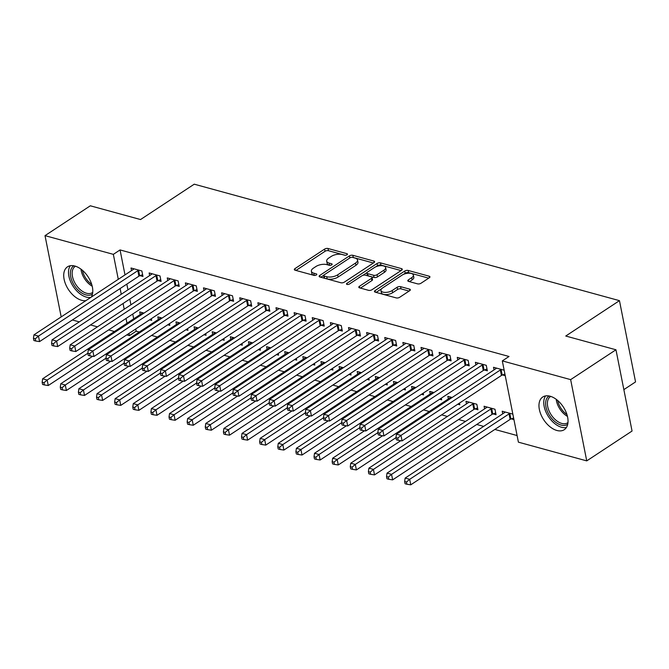 <?xml version="1.0" encoding="UTF-8"?>
<svg xmlns="http://www.w3.org/2000/svg" width="669" height="669" viewBox="0 0 669 669"><rect width="100%" height="100%" fill="white"/><g stroke="black" fill="none" stroke-linecap="round" stroke-linejoin="round"><path stroke-width="1" d="M347.019 254.78A1.723 0.778 -11.2 0 0 347.462 254.103A1.723 0.778 -11.2 0 0 346.927 253.685L328.019 248.5A2.459 1.112 -11.2 0 0 324.599 249.102L294.945 268.629A2.459 1.112 -11.2 0 0 294.31 269.59A2.459 1.112 -11.2 0 0 295.071 270.201L313.978 275.377A1.723 0.778 -11.2 0 0 316.378 274.959A1.723 0.778 -11.2 0 0 316.822 274.282A1.723 0.778 -11.2 0 0 316.286 273.864L313.836 273.186A7.877 3.554 -11.2 0 1 311.378 271.246A7.877 3.554 -11.2 0 1 313.418 268.16L315.885 266.53A7.877 3.554 -11.2 0 1 326.848 264.623L329.299 265.292A1.723 0.778 -11.2 0 0 331.699 264.874A1.723 0.778 -11.2 0 0 332.142 264.196A1.723 0.778 -11.2 0 0 331.607 263.77L329.156 263.101A7.877 3.554 -11.2 0 1 326.698 261.161A7.877 3.554 -11.2 0 1 328.738 258.067L331.205 256.444A7.877 3.554 -11.2 0 1 342.168 254.529L344.619 255.198A1.723 0.778 -11.2 0 0 347.019 254.78M556.892 430.476A19.568 11.708 56.6 0 1 540.987 414.688A19.568 11.708 56.6 0 1 542.735 397.01A19.568 11.708 56.6 0 1 550.102 396.215A19.568 11.708 56.6 0 1 566.007 412.004A19.568 11.708 56.6 0 1 564.26 429.69A19.568 11.708 56.6 0 1 556.892 430.476M85.908 300.649A19.568 11.708 56.6 0 1 81.643 300.297A19.568 11.708 56.6 0 1 65.738 284.509A19.568 11.708 56.6 0 1 67.494 266.831A19.568 11.708 56.6 0 1 74.861 266.036A19.568 11.708 56.6 0 1 89.613 279.408A19.568 11.708 56.6 0 1 91.285 297.103M417.548 283.857A2.459 1.112 -11.2 0 0 420.977 283.263L429.297 277.777A2.459 1.112 -11.2 0 0 429.933 276.815A2.459 1.112 -11.2 0 0 429.164 276.205L408.174 270.46A2.459 1.112 -11.2 0 0 404.745 271.054L375.092 290.58A2.459 1.112 -11.2 0 0 374.456 291.55A2.459 1.112 -11.2 0 0 375.225 292.152L396.215 297.906A2.459 1.112 -11.2 0 0 399.644 297.312L409.696 290.689A2.459 1.112 -11.2 0 0 410.331 289.727A2.459 1.112 -11.2 0 0 409.562 289.117L400.58 286.658A2.459 1.112 -11.2 0 0 397.152 287.252L392.168 290.538A6.59 2.969 -11.2 0 1 385.311 292.412A6.59 2.969 -11.2 0 1 380.945 290.513A6.59 2.969 -11.2 0 1 382.651 287.929L402.169 275.076A6.59 2.969 -11.2 0 1 409.027 273.195A6.59 2.969 -11.2 0 1 413.392 275.101A6.59 2.969 -11.2 0 1 411.686 277.685L408.433 279.826A2.459 1.112 -11.2 0 0 407.797 280.788A2.459 1.112 -11.2 0 0 408.567 281.398L417.548 283.857M502.31 360.9L570.649 379.624L586.738 460.882L518.4 442.159L502.31 360.9L509.025 356.485L120.06 249.93L113.345 254.354L118.288 279.324M61.197 316.922L45.015 235.639L90.323 205.793L140.532 219.549L194.244 184.184L619.461 300.657L565.757 336.03L615.965 349.778L570.649 379.624M45.015 235.639L113.345 254.354M373.963 262.624A2.459 1.112 -11.2 0 0 374.598 261.663A2.459 1.112 -11.2 0 0 373.837 261.052L352.839 255.299A2.459 1.112 -11.2 0 0 349.41 255.901L319.765 275.427A2.459 1.112 -11.2 0 0 319.121 276.389A2.459 1.112 -11.2 0 0 319.891 276.999L340.889 282.753A2.459 1.112 -11.2 0 0 344.309 282.151L373.963 262.624M380.502 262.884L401.5 268.629A2.459 1.112 -11.2 0 1 402.27 269.239A2.459 1.112 -11.2 0 1 401.634 270.201L371.981 289.727A2.459 1.112 -11.2 0 1 368.552 290.329L359.571 287.862A2.459 1.112 -11.2 0 1 358.801 287.26A2.459 1.112 -11.2 0 1 359.437 286.29L371.462 278.371A2.459 1.112 -11.2 0 0 372.098 277.409A2.459 1.112 -11.2 0 0 371.328 276.799L365.366 275.168A2.459 1.112 -11.2 0 0 361.946 275.77L349.427 284.016A1.723 0.778 -11.2 0 1 347.629 284.501A1.723 0.778 -11.2 0 1 346.483 284.007A1.723 0.778 -11.2 0 1 346.935 283.33L377.082 263.477A2.459 1.112 -11.2 0 1 380.502 262.884L380.937 265.075L401.049 270.585M623.851 389.626L635.55 381.915L619.461 300.657M484.415 369.99L487.35 370.793L486.263 365.307L475.383 362.322L475.902 364.94M493.112 413.919L496.047 414.721L494.96 409.227L484.08 406.25L484.599 408.868M448.163 360.064L451.098 360.867L450.011 355.373L439.132 352.396L439.65 355.013M457.755 404.227L459.795 404.787L459.461 403.106M452.135 397.495L447.829 396.316L448.347 398.933M411.912 350.13L414.847 350.932L413.76 345.447L402.88 342.469L403.399 345.079M421.503 394.3L423.544 394.861L423.209 393.171M415.884 387.568L411.577 386.389L412.096 389.007M375.66 340.203L378.595 341.006L377.508 335.512L366.637 332.535L367.156 335.152M385.252 384.366L387.292 384.926L386.958 383.245M379.632 377.634L375.334 376.463L375.853 379.072M339.409 330.269L342.344 331.071L341.257 325.586L330.386 322.609L330.904 325.226M349.001 374.439L351.041 375L350.707 373.31M343.381 367.707L339.083 366.528L339.601 369.146M303.157 320.342L306.093 321.145L305.005 315.651L294.134 312.674L294.653 315.291M312.749 364.505L314.79 365.065L314.455 363.384M307.13 357.781L302.831 356.602L303.35 359.22M266.906 310.408L269.841 311.219L268.754 305.725L257.883 302.748L258.401 305.365M276.498 354.578L278.538 355.139L278.204 353.449M270.878 347.847L266.58 346.667L267.098 349.285M230.663 300.481L233.59 301.284L232.503 295.798L221.631 292.813L222.15 295.43M240.246 344.652L242.287 345.212L241.961 343.523M234.627 337.92L230.328 336.741L230.847 339.359M194.411 290.555L197.338 291.358L196.251 285.864L185.38 282.887L185.898 285.504M203.995 334.717L206.044 335.278L205.709 333.597M198.375 327.986L194.077 326.807L194.595 329.424M158.16 280.62L161.095 281.423L160.008 275.937L149.128 272.952L149.647 275.569M167.743 324.791L169.792 325.351L169.458 323.662M162.124 318.059L157.825 316.88L158.344 319.498M120.06 249.93L125.003 274.9M126.826 284.133L127.963 289.853M129.786 299.085L130.923 304.805M132.746 314.029L133.7 318.829M135.707 328.981L136.15 331.188L139.277 332.05M151.595 335.42L157.407 337.017M169.725 340.387L175.529 341.976M187.847 345.355L193.659 346.943M205.968 350.322L211.78 351.911M224.098 355.281L229.91 356.878M242.22 360.248L248.032 361.837M260.35 365.215L266.162 366.804M278.471 370.183L284.283 371.772M296.601 375.142L302.405 376.739M314.723 380.109L320.535 381.698M332.853 385.076L338.656 386.665M350.974 390.035L356.786 391.633M369.104 395.003L374.908 396.592M387.226 399.97L393.038 401.559M405.347 404.937L411.159 406.526M423.477 409.896L429.289 411.494M441.599 414.864L447.41 416.453M458.6 419.522L465.532 421.42M476.721 424.481L483.662 426.387M494.851 429.448L517.095 435.544M149.622 319.824L151.662 320.384L151.328 318.695M144.002 313.092L139.704 311.913L140.222 314.53M140.03 275.653L142.965 276.464L141.878 270.97L131.007 267.993L131.525 270.611M185.873 329.75L187.914 330.31L187.579 328.63M180.254 323.018L175.955 321.848L176.474 324.457M176.282 285.588L179.217 286.391L178.13 280.896L167.258 277.919L167.777 280.537M222.125 339.685L224.165 340.245L223.831 338.556M216.505 332.953L212.198 331.774L212.717 334.391M212.533 295.514L215.468 296.317L214.381 290.831L203.501 287.854L204.02 290.471M258.376 349.611L260.417 350.171L260.082 348.49M252.757 342.879L248.45 341.7L248.968 344.318M248.784 305.449L251.72 306.251L250.632 300.757L239.753 297.78L240.271 300.398M294.619 359.546L296.668 360.106L296.334 358.417M289.008 352.814L284.701 351.635L285.22 354.252M285.036 315.375L287.971 316.178L286.884 310.692L276.004 307.715L276.523 310.324M330.871 369.472L332.919 370.032L332.585 368.351M325.251 362.74L320.953 361.561L321.471 364.179M321.287 325.31L324.222 326.112L323.135 320.618L312.256 317.641L312.774 320.259M367.122 379.407L369.171 379.967L368.836 378.278M361.503 372.675L357.204 371.496L357.723 374.113M357.539 335.236L360.474 336.039L359.387 330.553L348.507 327.567L349.026 330.185M403.374 389.333L405.414 389.893L405.088 388.204M397.754 382.601L393.456 381.422L393.974 384.039M393.79 345.171L396.717 345.973L395.63 340.479L384.759 337.502L385.277 340.12M439.625 399.268L441.665 399.819L441.331 398.139M434.005 392.536L429.707 391.357L430.226 393.974M430.042 355.097L432.968 355.9L431.881 350.414L421.01 347.428L421.529 350.046M474.982 408.951L477.917 409.754L476.83 404.26L465.959 401.283L466.477 403.9M466.285 365.023L469.22 365.834L468.133 360.34L457.262 357.363L457.78 359.981M511.233 418.878L513.943 419.622M512.855 414.128L502.21 411.218L502.728 413.827M504.158 370.208L493.513 367.289L494.031 369.907M502.536 374.958L505.246 375.694M615.965 349.778L632.054 431.037L586.738 460.882M136.15 331.188L129.435 335.612L126.759 334.876M114.441 331.506L108.629 329.917M97.448 326.848L90.507 324.95M79.318 321.881L72.377 319.983M120.119 288.548L121.248 294.276M123.079 303.5L124.208 309.229M126.04 318.452L126.985 323.244M129 333.405L129.435 335.612M326.698 261.161L327.133 263.352A7.877 3.554 -11.2 0 0 329.591 265.3L329.156 263.101M311.378 271.246L311.813 273.445A7.877 3.554 -11.2 0 0 314.271 275.385L313.836 273.186M345.154 255.274L328.454 250.699A2.459 1.112 -11.2 0 0 325.034 251.293L295.957 270.443M323.654 275.344L320.777 277.242M373.386 263.009L353.274 257.498A2.459 1.112 -11.2 0 0 352.655 257.398M352.488 257.356A1.723 0.778 -11.2 0 0 350.096 257.774L324.064 274.917A1.723 0.778 -11.2 0 0 323.62 275.595A1.723 0.778 -11.2 0 0 324.156 276.013L326.74 276.723A7.877 3.554 -11.2 0 0 337.703 274.808L355.49 263.093A7.877 3.554 -11.2 0 0 357.53 260.007A7.877 3.554 -11.2 0 0 355.072 258.067L352.488 257.356M323.62 275.595L324.055 277.786A1.723 0.778 -11.2 0 0 324.59 278.212L324.156 276.013M357.53 260.007L357.965 262.198A7.877 3.554 -11.2 0 1 355.925 265.292L338.138 277.008A7.877 3.554 -11.2 0 1 327.174 278.923L324.59 278.212M360.449 288.105L371.897 280.57A2.459 1.112 -11.2 0 0 372.533 279.609L372.098 277.409M362.824 275.352L367.013 272.592M375.769 266.822L377.517 265.677L377.082 263.477M383.939 270.159A6.59 2.969 -11.2 0 0 385.645 267.575A6.59 2.969 -11.2 0 0 381.28 265.668A6.59 2.969 -11.2 0 0 374.423 267.55L367.549 272.082A2.459 1.112 -11.2 0 0 366.905 273.044A2.459 1.112 -11.2 0 0 367.674 273.654L373.637 275.285A2.459 1.112 -11.2 0 0 377.065 274.683L383.939 270.159L384.374 272.35A6.59 2.969 -11.2 0 0 386.08 269.774L385.645 267.575M366.905 273.044L367.34 275.243A2.459 1.112 -11.2 0 0 368.109 275.845L367.674 273.654M384.374 272.35L377.5 276.882A2.459 1.112 -11.2 0 1 374.071 277.476L368.109 275.845M380.937 265.075A2.459 1.112 -11.2 0 0 377.517 265.677M413.392 275.101L413.827 277.292A6.59 2.969 -11.2 0 1 412.121 279.876L409.453 281.641M380.945 290.513L381.38 292.704A6.59 2.969 -11.2 0 0 385.745 294.611A6.59 2.969 -11.2 0 0 392.603 292.729L392.168 290.538M409.11 291.074L401.015 288.857A2.459 1.112 -11.2 0 0 397.587 289.451L392.603 292.729M428.72 278.162L408.608 272.651A2.459 1.112 -11.2 0 0 405.18 273.253L403.516 274.349M381.648 288.749L376.103 292.395M142.639 312.716L142.497 312.908A2.509 1.129 168.8 0 1 142.004 313.36L42.64 378.788L47.173 380.025L48.26 385.52L92.64 356.293M43.962 382.743L42.147 382.242L42.582 384.441L44.397 384.934L43.962 382.743L47.173 380.025L87.831 353.257M42.147 382.242L42.64 378.788M48.26 385.52L44.397 384.934M138.943 270.167L138.592 270.301A2.509 1.129 -11.2 0 0 137.831 270.677L38.476 336.106L33.943 334.86L133.307 269.431A2.509 1.129 -11.2 0 0 133.8 268.988L133.942 268.796M142.614 274.683L139.679 275.787A2.509 1.129 -11.2 0 0 138.918 276.163L39.563 341.591L38.476 336.106L35.265 338.815L33.45 338.322L33.885 340.513L35.7 341.014L35.265 338.815M35.7 341.014L39.563 341.591M33.943 334.86L33.45 338.322M160.761 317.683L160.619 317.875A2.509 1.129 168.8 0 1 160.125 318.319L60.77 383.755L65.303 384.993L66.39 390.487L110.761 361.26M62.083 387.702L60.269 387.209L60.703 389.408L62.518 389.902L62.083 387.702L65.303 384.993L105.961 358.216M60.269 387.209L60.77 383.755M66.39 390.487L62.518 389.902M178.882 322.65L178.748 322.843A2.509 1.129 168.8 0 1 178.255 323.286L78.892 388.714L83.424 389.96L84.511 395.446L128.891 366.227M80.213 392.67L78.398 392.176L78.833 394.367L80.648 394.869L80.213 392.67L83.424 389.96L124.083 363.183M78.398 392.176L78.892 388.714M84.511 395.446L80.648 394.869M157.073 275.135L156.722 275.26A2.509 1.129 -11.2 0 0 155.961 275.645L56.606 341.073L52.073 339.827L151.428 274.399A2.509 1.129 -11.2 0 0 151.922 273.947L152.064 273.763M160.744 279.65L157.809 280.754A2.509 1.129 -11.2 0 0 157.048 281.131L57.693 346.559L56.606 341.073L53.386 343.782L51.572 343.289L52.006 345.48L53.821 345.982L53.386 343.782M53.821 345.982L57.693 346.559M52.073 339.827L51.572 343.289M175.194 280.094L174.843 280.227A2.509 1.129 -11.2 0 0 174.082 280.604L74.727 346.032L70.195 344.794L169.558 279.366A2.509 1.129 -11.2 0 0 170.051 278.914L170.185 278.722M178.866 284.618L175.93 285.722A2.509 1.129 -11.2 0 0 175.169 286.098L75.814 351.526L74.727 346.032L71.516 348.75L69.701 348.248L70.136 350.447L71.951 350.941L71.516 348.75M71.951 350.941L75.814 351.526M70.195 344.794L69.701 348.248M92.464 294.076A16.934 10.135 56.6 0 1 76.91 288.807A16.934 10.135 56.6 0 1 70.889 269.758A16.934 10.135 56.6 0 1 73.849 265.802M75.497 266.229A15.68 9.383 -123.4 0 0 75.171 266.429A15.68 9.383 -123.4 0 0 72.62 269.967A15.68 9.383 -123.4 0 0 78.072 287.469A15.68 9.383 -123.4 0 0 92.414 292.612A15.68 9.383 -123.4 0 0 92.723 292.386M70.32 265.727A19.443 11.632 -123.4 0 0 69.099 268.227A19.443 11.632 -123.4 0 0 74.318 288.013A19.443 11.632 -123.4 0 0 90.842 297.396M567.713 424.255A16.934 10.135 56.6 0 1 552.159 418.986A16.934 10.135 56.6 0 1 546.13 399.937A16.934 10.135 56.6 0 1 549.09 395.981M550.738 396.408A15.68 9.383 -123.4 0 0 550.411 396.608A15.68 9.383 -123.4 0 0 547.869 400.154A15.68 9.383 -123.4 0 0 553.322 417.648A15.68 9.383 -123.4 0 0 567.655 422.791A15.68 9.383 -123.4 0 0 567.973 422.574M545.57 395.914A19.443 11.632 -123.4 0 0 544.349 398.415A19.443 11.632 -123.4 0 0 549.709 418.384A19.443 11.632 -123.4 0 0 566.384 427.524M197.012 327.609L196.87 327.802A2.509 1.129 168.8 0 1 196.377 328.253L97.022 393.681L101.554 394.919L102.641 400.413L147.013 371.186M98.335 397.637L96.52 397.135L96.955 399.334L98.769 399.828L98.335 397.637L101.554 394.919L142.213 368.151M96.52 397.135L97.022 393.681M102.641 400.413L98.769 399.828M215.134 332.577L215 332.769A2.509 1.129 168.8 0 1 214.498 333.221L115.143 398.649L119.676 399.886L120.763 405.381L165.143 376.154M116.465 402.596L114.65 402.102L115.085 404.302L116.899 404.795L116.465 402.596L119.676 399.886L160.334 373.11M114.65 402.102L115.143 398.649M120.763 405.381L116.899 404.795M193.324 285.061L192.965 285.195A2.509 1.129 -11.2 0 0 192.212 285.571L92.857 350.999L88.325 349.762L187.68 284.333A2.509 1.129 -11.2 0 0 188.173 283.882L188.315 283.689M196.987 289.577L194.052 290.681A2.509 1.129 -11.2 0 0 193.299 291.065L93.944 356.493L92.857 350.999L89.638 353.709L87.823 353.215L88.258 355.415L90.072 355.908L89.638 353.709M90.072 355.908L93.944 356.493M88.325 349.762L87.823 353.215M211.446 290.028L211.095 290.162A2.509 1.129 -11.2 0 0 210.334 290.538L110.979 355.967L106.446 354.721L205.801 289.292A2.509 1.129 -11.2 0 0 206.303 288.849L206.437 288.657M215.117 294.544L212.182 295.648A2.509 1.129 -11.2 0 0 211.421 296.024L112.066 361.452L110.979 355.967L107.768 358.676L105.953 358.183L106.388 360.374L108.202 360.875L107.768 358.676M108.202 360.875L112.066 361.452M106.446 354.721L105.953 358.183M233.264 337.544L233.121 337.736A2.509 1.129 168.8 0 1 232.628 338.18L133.273 403.616L137.797 404.854L138.884 410.34L183.264 381.121M134.586 407.563L132.771 407.07L133.206 409.261L135.021 409.763L134.586 407.563L137.797 404.854L178.464 378.077M132.771 407.07L133.273 403.616M138.884 410.34L135.021 409.763M229.576 294.987L229.216 295.121A2.509 1.129 -11.2 0 0 228.464 295.497L129.1 360.934L124.576 359.688L223.931 294.26A2.509 1.129 -11.2 0 0 224.424 293.808L224.567 293.616M233.238 299.511L230.303 300.615A2.509 1.129 -11.2 0 0 229.551 300.991L130.187 366.42L129.1 360.934L125.889 363.643L124.074 363.142L124.509 365.341L126.324 365.834L125.889 363.643M126.324 365.834L130.187 366.42M124.576 359.688L124.074 363.142M251.385 342.511L251.251 342.695A2.509 1.129 168.8 0 1 250.75 343.147L151.395 408.575L155.927 409.821L157.014 415.307L201.394 386.088M152.708 412.53L150.901 412.037L151.336 414.228L153.142 414.73L152.708 412.53L155.927 409.821L196.586 383.044M150.901 412.037L151.395 408.575M157.014 415.307L153.142 414.73M247.697 299.955L247.346 300.088A2.509 1.129 -11.2 0 0 246.585 300.465L147.23 365.893L142.698 364.655L242.053 299.227A2.509 1.129 -11.2 0 0 242.554 298.775L242.688 298.583M251.368 304.479L248.433 305.582A2.509 1.129 -11.2 0 0 247.672 305.959L148.317 371.387L147.23 365.893L144.011 368.602L142.204 368.109L142.639 370.308L144.445 370.802L144.011 368.602M144.445 370.802L148.317 371.387M142.698 364.655L142.204 368.109M269.515 347.47L269.373 347.663A2.509 1.129 168.8 0 1 268.879 348.114L169.525 413.542L174.049 414.78L175.136 420.274L219.516 391.047M170.838 417.498L169.023 416.996L169.458 419.195L171.272 419.689L170.838 417.498L174.049 414.78L214.707 388.012M169.023 416.996L169.525 413.542M175.136 420.274L171.272 419.689M265.819 304.922L265.468 305.056A2.509 1.129 -11.2 0 0 264.715 305.432L165.352 370.86L160.828 369.623L260.182 304.186A2.509 1.129 -11.2 0 0 260.676 303.743L260.818 303.55M269.49 309.438L266.555 310.541A2.509 1.129 -11.2 0 0 265.802 310.918L166.439 376.354L165.352 370.86L162.141 373.57L160.326 373.076L160.761 375.267L162.575 375.769L162.141 373.57M162.575 375.769L166.439 376.354M160.828 369.623L160.326 373.076M287.637 352.438L287.494 352.63A2.509 1.129 168.8 0 1 287.001 353.081L187.646 418.51L192.179 419.747L193.266 425.241L237.646 396.015M188.959 422.457L187.153 421.963L187.588 424.163L189.394 424.656L188.959 422.457L192.179 419.747L232.837 392.971M187.153 421.963L187.646 418.51M193.266 425.241L189.394 424.656M283.949 309.889L283.597 310.023A2.509 1.129 -11.2 0 0 282.836 310.399L183.482 375.827L178.949 374.581L278.304 309.153A2.509 1.129 -11.2 0 0 278.797 308.71L278.94 308.518M287.62 314.405L284.685 315.509A2.509 1.129 -11.2 0 0 283.924 315.885L184.569 381.313L183.482 375.827L180.262 378.537L178.456 378.044L178.891 380.235L180.697 380.736L180.262 378.537M180.697 380.736L184.569 381.313M178.949 374.581L178.456 378.044M305.766 357.405L305.624 357.597A2.509 1.129 168.8 0 1 305.131 358.04L205.768 423.469L210.3 424.715L211.387 430.2L255.767 400.982M207.089 427.424L205.274 426.931L205.709 429.122L207.524 429.623L207.089 427.424L210.3 424.715L250.959 397.938M205.274 426.931L205.768 423.469M211.387 430.2L207.524 429.623M302.07 314.848L301.719 314.982A2.509 1.129 -11.2 0 0 300.966 315.358L201.603 380.786L197.071 379.549L296.434 314.121A2.509 1.129 -11.2 0 0 296.927 313.669L297.069 313.477M305.741 319.372L302.806 320.476A2.509 1.129 -11.2 0 0 302.053 320.852L202.69 386.281L201.603 380.786L198.392 383.504L196.577 383.002L197.012 385.202L198.827 385.695L198.392 383.504M198.827 385.695L202.69 386.281M197.071 379.549L196.577 383.002M323.888 362.364L323.746 362.556A2.509 1.129 168.8 0 1 323.252 363.008L223.898 428.436L228.43 429.682L229.517 435.168L273.897 405.941M225.21 432.391L223.404 431.89L223.839 434.089L225.645 434.582L225.21 432.391L228.43 429.682L269.089 402.905M223.404 431.89L223.898 428.436M229.517 435.168L225.645 434.582M320.2 319.815L319.849 319.949A2.509 1.129 -11.2 0 0 319.088 320.326L219.733 385.754L215.201 384.516L314.555 319.088A2.509 1.129 -11.2 0 0 315.049 318.636L315.191 318.444M323.871 324.34L320.936 325.443A2.509 1.129 -11.2 0 0 320.175 325.82L220.82 391.248L219.733 385.754L216.513 388.463L214.707 387.97L215.142 390.169L216.948 390.663L216.513 388.463M216.948 390.663L220.82 391.248M215.201 384.516L214.707 387.97M342.01 367.331L341.876 367.524A2.509 1.129 168.8 0 1 341.382 367.975L242.019 433.403L246.552 434.641L247.639 440.135L292.019 410.908M243.34 437.359L241.526 436.857L241.961 439.056L243.775 439.55L243.34 437.359L246.552 434.641L287.21 407.864M241.526 436.857L242.019 433.403M247.639 440.135L243.775 439.55M338.322 324.783L337.97 324.917A2.509 1.129 -11.2 0 0 337.209 325.293L237.855 390.721L233.322 389.475L332.685 324.047A2.509 1.129 -11.2 0 0 333.179 323.604L333.313 323.411M341.993 329.299L339.058 330.402A2.509 1.129 -11.2 0 0 338.297 330.779L238.942 396.207L237.855 390.721L234.643 393.431L232.829 392.937L233.264 395.128L235.078 395.63L234.643 393.431M235.078 395.63L238.942 396.207M233.322 389.475L232.829 392.937M360.139 372.298L359.997 372.491A2.509 1.129 168.8 0 1 359.504 372.934L260.149 438.371L264.681 439.608L265.769 445.102L310.14 415.875M261.462 442.318L259.647 441.824L260.082 444.015L261.897 444.517L261.462 442.318L264.681 439.608L305.34 412.832M259.647 441.824L260.149 438.371M265.769 445.102L261.897 444.517M356.452 329.75L356.1 329.876A2.509 1.129 -11.2 0 0 355.339 330.252L255.984 395.688L251.452 394.442L350.807 329.014A2.509 1.129 -11.2 0 0 351.3 328.563L351.442 328.379M360.123 334.266L357.187 335.37A2.509 1.129 -11.2 0 0 356.426 335.746L257.072 401.174L255.984 395.688L252.765 398.398L250.95 397.896L251.385 400.095L253.2 400.589L252.765 398.398M253.2 400.589L257.072 401.174M251.452 394.442L250.95 397.896M378.261 377.266L378.127 377.458A2.509 1.129 168.8 0 1 377.634 377.901L278.271 443.33L282.803 444.576L283.89 450.061L328.27 420.843M279.592 447.285L277.777 446.792L278.212 448.983L280.027 449.484L279.592 447.285L282.803 444.576L323.462 417.799M277.777 446.792L278.271 443.33M283.89 450.061L280.027 449.484M374.573 334.709L374.222 334.843A2.509 1.129 -11.2 0 0 373.461 335.219L274.106 400.647L269.574 399.41L368.928 333.982A2.509 1.129 -11.2 0 0 369.43 333.53L369.564 333.338M378.244 339.233L375.309 340.337A2.509 1.129 -11.2 0 0 374.548 340.713L275.193 406.142L274.106 400.647L270.895 403.365L269.08 402.863L269.515 405.063L271.33 405.556L270.895 403.365M271.33 405.556L275.193 406.142M269.574 399.41L269.08 402.863M396.391 382.225L396.249 382.417A2.509 1.129 168.8 0 1 395.755 382.869L296.4 448.297L300.933 449.535L302.02 455.029L346.391 425.802M297.713 452.252L295.899 451.751L296.334 453.95L298.148 454.443L297.713 452.252L300.933 449.535L341.591 422.766M295.899 451.751L296.4 448.297M302.02 455.029L298.148 454.443M392.703 339.676L392.343 339.81A2.509 1.129 -11.2 0 0 391.591 340.187L292.236 405.615L287.703 404.377L387.058 338.94A2.509 1.129 -11.2 0 0 387.552 338.497L387.694 338.305M396.366 344.192L393.431 345.296A2.509 1.129 -11.2 0 0 392.678 345.672L293.323 411.109L292.236 405.615L289.016 408.324L287.202 407.831L287.637 410.03L289.451 410.523L289.016 408.324M289.451 410.523L293.323 411.109M287.703 404.377L287.202 407.831M414.512 387.192L414.379 387.384A2.509 1.129 168.8 0 1 413.877 387.836L314.522 453.264L319.054 454.502L320.142 459.996L364.521 430.769M315.843 457.211L314.029 456.718L314.463 458.917L316.278 459.411L315.843 457.211L319.054 454.502L359.713 427.725M314.029 456.718L314.522 453.264M320.142 459.996L316.278 459.411M410.825 344.644L410.473 344.778A2.509 1.129 -11.2 0 0 409.712 345.154L310.357 410.582L305.825 409.336L405.18 343.908A2.509 1.129 -11.2 0 0 405.682 343.465L405.815 343.272M414.496 349.159L411.56 350.263A2.509 1.129 -11.2 0 0 410.799 350.64L311.445 416.068L310.357 410.582L307.146 413.291L305.332 412.798L305.766 414.989L307.581 415.491L307.146 413.291M307.581 415.491L311.445 416.068M305.825 409.336L305.332 412.798M432.642 392.159L432.5 392.352A2.509 1.129 168.8 0 1 432.007 392.795L332.652 458.223L337.176 459.469L338.263 464.955L382.643 435.736M333.965 462.179L332.15 461.685L332.585 463.876L334.4 464.378L333.965 462.179L337.176 459.469L377.843 432.692M332.15 461.685L332.652 458.223M338.263 464.955L334.4 464.378M428.954 349.603L428.595 349.736A2.509 1.129 -11.2 0 0 427.842 350.113L328.479 415.541L323.955 414.303L423.31 348.875A2.509 1.129 -11.2 0 0 423.803 348.424L423.945 348.231M432.617 354.127L429.682 355.231A2.509 1.129 -11.2 0 0 428.929 355.607L329.566 421.035L328.479 415.541L325.268 418.259L323.453 417.757L323.888 419.956L325.703 420.45L325.268 418.259M325.703 420.45L329.566 421.035M323.955 414.303L323.453 417.757M450.764 397.127L450.63 397.311A2.509 1.129 168.8 0 1 450.128 397.762L350.773 463.191L355.306 464.437L356.393 469.922L400.773 440.695M352.086 467.146L350.28 466.644L350.715 468.844L352.521 469.337L352.086 467.146L355.306 464.437L395.964 437.66M350.28 466.644L350.773 463.191M356.393 469.922L352.521 469.337M447.076 354.57L446.725 354.704A2.509 1.129 -11.2 0 0 445.964 355.08L346.609 420.508L342.076 419.271L441.431 353.842A2.509 1.129 -11.2 0 0 441.933 353.391L442.067 353.199M450.747 359.094L447.812 360.198A2.509 1.129 -11.2 0 0 447.051 360.574L347.696 426.002L346.609 420.508L343.389 423.218L341.583 422.724L342.018 424.924L343.824 425.417L343.389 423.218M343.824 425.417L347.696 426.002M342.076 419.271L341.583 422.724M468.894 402.086L468.752 402.278A2.509 1.129 168.8 0 1 468.258 402.73L368.903 468.158L373.427 469.395L374.515 474.89L473.878 409.461A2.509 1.129 168.8 0 1 474.63 409.085L477.566 407.981M370.216 472.113L368.402 471.612L368.836 473.811L370.651 474.304L370.216 472.113L373.427 469.395L472.791 403.967A2.509 1.129 168.8 0 1 473.543 403.591L473.895 403.457M368.402 471.612L368.903 468.158M374.515 474.89L370.651 474.304M465.198 359.537L464.846 359.671A2.509 1.129 -11.2 0 0 464.094 360.047L364.73 425.476L360.206 424.23L459.561 358.801A2.509 1.129 -11.2 0 0 460.055 358.358L460.197 358.166M468.869 364.053L465.933 365.157A2.509 1.129 -11.2 0 0 465.181 365.533L365.818 430.961L364.73 425.476L361.519 428.185L359.705 427.692L360.139 429.883L361.954 430.384L361.519 428.185M361.954 430.384L365.818 430.961M360.206 424.23L359.705 427.692M487.015 407.053L486.873 407.245A2.509 1.129 168.8 0 1 486.38 407.689L387.025 473.125L391.557 474.363L392.644 479.857L491.999 414.42A2.509 1.129 168.8 0 1 492.76 414.044L495.696 412.94M388.338 477.072L386.531 476.579L386.966 478.778L388.773 479.272L388.338 477.072L391.557 474.363L490.912 408.935A2.509 1.129 168.8 0 1 491.673 408.558L492.024 408.425M386.531 476.579L387.025 473.125M392.644 479.857L388.773 479.272M483.327 364.505L482.976 364.63A2.509 1.129 -11.2 0 0 482.215 365.015L382.86 430.443L378.328 429.197L477.683 363.769A2.509 1.129 -11.2 0 0 478.176 363.317L478.318 363.133M486.999 369.02L484.063 370.124A2.509 1.129 -11.2 0 0 483.302 370.501L383.947 435.929L382.86 430.443L379.641 433.152L377.834 432.659L378.269 434.85L380.076 435.343L379.641 433.152M380.076 435.343L383.947 435.929M378.328 429.197L377.834 432.659M505.145 412.02L505.003 412.213A2.509 1.129 168.8 0 1 504.51 412.656L405.146 478.084L409.679 479.33L410.766 484.816L510.129 419.388A2.509 1.129 168.8 0 1 510.882 419.011L513.616 417.983M406.468 482.04L404.653 481.546L405.088 483.737L406.903 484.239L406.468 482.04L409.679 479.33L509.042 413.902A2.509 1.129 168.8 0 1 509.795 413.526L510.146 413.392M404.653 481.546L405.146 478.084M410.766 484.816L406.903 484.239M501.449 369.464L501.098 369.597A2.509 1.129 -11.2 0 0 500.345 369.974L400.982 435.402L396.449 434.164L495.813 368.736A2.509 1.129 -11.2 0 0 496.306 368.284L496.448 368.092M504.919 374.063L502.185 375.092A2.509 1.129 -11.2 0 0 501.432 375.468L402.069 440.896L400.982 435.402L397.771 438.12L395.956 437.618L396.391 439.817L398.206 440.311L397.771 438.12M398.206 440.311L402.069 440.896M396.449 434.164L395.956 437.618M347.127 254.705L346.927 253.685M316.487 274.884L316.286 273.864M331.807 264.79L331.607 263.77M295.263 270.251L294.945 268.629M325.034 251.293L324.599 249.102M328.454 250.699L328.019 248.5M320.083 277.05L319.765 275.427M349.82 257.95L349.41 255.901M353.274 257.498L352.839 255.299M374.122 262.516L373.837 261.052M327.174 278.923L326.74 276.723M338.138 277.008L337.703 274.808M355.925 265.292L355.49 263.093M401.793 270.092L401.5 268.629M359.755 287.921L359.437 286.29M371.897 280.57L371.462 278.371M347.152 284.459L346.935 283.33M374.071 277.476L373.637 275.285M377.5 276.882L377.065 274.683M408.759 281.448L408.433 279.826M412.121 279.876L411.686 277.685M397.587 289.451L397.152 287.252M401.015 288.857L400.58 286.658M409.846 290.58L409.562 289.117M375.409 292.211L375.092 290.58M405.18 273.253L404.745 271.054M408.608 272.651L408.174 270.46M429.456 277.668L429.164 276.205M138.592 270.301L139.679 275.787M137.831 270.677L138.918 276.163M156.722 275.26L157.809 280.754M155.961 275.645L157.048 281.131M174.843 280.227L175.93 285.722M174.082 280.604L175.169 286.098M92.205 286.207A15.68 9.383 56.6 0 1 80.974 269.147M82.429 270.309A15.161 9.073 -123.4 0 0 91.712 284.409M567.454 416.386A15.68 9.383 56.6 0 1 556.215 399.326M557.67 400.488A15.161 9.073 -123.4 0 0 566.961 414.596M192.965 285.195L194.052 290.681M192.212 285.571L193.299 291.065M211.095 290.162L212.182 295.648M210.334 290.538L211.421 296.024M229.216 295.121L230.303 300.615M228.464 295.497L229.551 300.991M247.346 300.088L248.433 305.582M246.585 300.465L247.672 305.959M265.468 305.056L266.555 310.541M264.715 305.432L265.802 310.918M283.597 310.023L284.685 315.509M282.836 310.399L283.924 315.885M301.719 314.982L302.806 320.476M300.966 315.358L302.053 320.852M319.849 319.949L320.936 325.443M319.088 320.326L320.175 325.82M337.97 324.917L339.058 330.402M337.209 325.293L338.297 330.779M356.1 329.876L357.187 335.37M355.339 330.252L356.426 335.746M374.222 334.843L375.309 340.337M373.461 335.219L374.548 340.713M392.343 339.81L393.431 345.296M391.591 340.187L392.678 345.672M410.473 344.778L411.56 350.263M409.712 345.154L410.799 350.64M428.595 349.736L429.682 355.231M427.842 350.113L428.929 355.607M446.725 354.704L447.812 360.198M445.964 355.08L447.051 360.574M473.878 409.461L472.791 403.967M474.63 409.085L473.543 403.591M464.846 359.671L465.933 365.157M464.094 360.047L465.181 365.533M491.999 414.42L490.912 408.935M492.76 414.044L491.673 408.558M482.976 364.63L484.063 370.124M482.215 365.015L483.302 370.501M510.129 419.388L509.042 413.902M510.882 419.011L509.795 413.526M501.098 369.597L502.185 375.092M500.345 369.974L501.432 375.468"/></g></svg>
